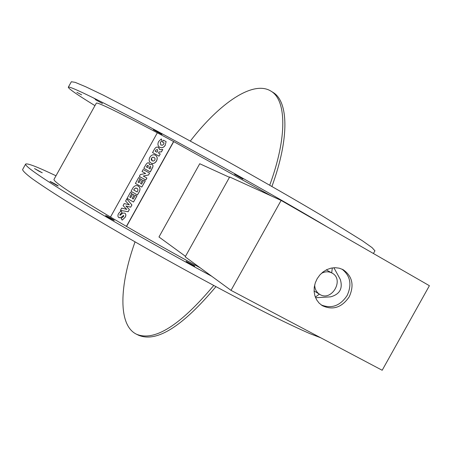 <?xml version="1.0" encoding="UTF-8"?>
<svg xmlns="http://www.w3.org/2000/svg" width="452" height="452" viewBox="0 0 452 452"><rect width="100%" height="100%" fill="white"/><g stroke="black" fill="none" stroke-linecap="round" stroke-linejoin="round"><path stroke-width="0.68" d="M147.16 165.669L148.075 165.274L148.25 166.274L147.527 167.579L146.431 166.969L147.16 165.669L146.488 167.003M148.109 165.296L147.211 165.698M149.561 166.997L150.623 166.426L150.753 167.658L150.024 168.963L148.838 168.302L149.561 166.997L148.894 168.336M150.657 166.449L149.618 167.031M152.143 164.342L152.957 165.336L152.951 166.799L150.318 171.929L143.809 168.313L150.262 171.901L152.9 166.771L152.906 165.302L152.109 164.325L149.663 164.884L148.968 162.889L147.595 162.856L146.211 164.099L143.809 168.313M149.748 164.788L148.979 162.895M138.685 177.534L140.21 178.387L138.058 182.128L140.154 178.354L138.685 177.534L135.402 183.444L141.826 187.071L145.177 181.037L143.708 180.212L141.549 184.094L140.532 183.518L142.436 180.099L140.967 179.274L139.063 182.693L138.058 182.128M138.114 182.156L139.063 182.693M142.436 180.099L140.967 179.274M142.493 180.128L140.532 183.518M140.589 183.552L141.549 184.094M145.177 181.037L143.708 180.212M145.233 181.071L141.826 187.071M136.922 188.241L135.453 188.083L134.267 189.032L135.815 187.97L137.515 188.699L138.007 190.026L137.137 191.959L133.719 190.015L134.267 189.032M134.323 189.06L133.775 190.043L137.142 191.959M132.786 188.145L131.029 191.309L137.442 194.959L139.165 191.851C140.453 189.281 140.12 187.348 138.154 186.06L138.035 185.998C135.979 185.077 134.233 185.789 132.786 188.145M138.21 186.088C140.176 187.377 140.51 189.309 139.222 191.885L137.442 194.959M126.803 198.903L131.939 204.982L130.651 207.169L131.882 204.954L126.803 198.903L125.583 201.1L129.334 204.852L124.227 203.547L123.068 205.643L126.803 209.4L121.701 208.084L120.424 210.378L128.119 211.722L129.351 209.508L125.927 205.971L130.651 207.169M130.707 207.197L125.927 205.971M125.984 205.999L129.351 209.508M129.408 209.53L128.119 211.722M128.176 211.751L120.424 210.378M121.012 210.875L118.599 213.474C117.599 215.401 117.712 216.79 118.938 217.632L120.786 217.598L123.639 215.372L123.656 216.367L121.181 218.497L122.17 220.147L125.119 217.242C126.131 215.446 126.018 214.062 124.78 213.09L122.887 213.09L120.017 215.321L119.983 214.508L122.023 212.513L121.012 210.875L122.023 212.513M122.085 212.542L120.04 214.53L119.989 215.31M124.837 213.118C126.074 214.09 126.187 215.474 125.181 217.271L122.17 220.147M123.645 215.372L120.831 217.632L119.164 217.745M130.396 192.445L131.911 193.303L129.82 197.072L131.854 193.275L130.396 192.445L127.108 198.355L133.51 202.027L136.866 195.993L135.397 195.157L133.238 199.038L132.227 198.456L134.131 195.038L132.668 194.202L130.764 197.62L129.758 197.044M129.82 197.072L130.769 197.614M134.131 195.038L132.668 194.202M134.188 195.066L132.227 198.456M132.283 198.484L133.244 199.033M136.866 195.993L135.397 195.157M136.922 196.021L133.51 202.027M149.584 173.122L148.567 174.952L149.584 173.122L143.137 169.534L142.047 171.494L145.646 173.5L140.34 174.557L139.318 176.399L145.753 180.003L146.855 178.026L143.267 176.02L148.567 174.952M148.623 174.98L143.267 176.02M143.324 176.048L146.855 178.026M146.911 178.054L145.753 180.003M154.194 157.42L155.07 158.573L154.872 160.031L153.691 161.008L152.171 160.872L151.25 159.663L151.471 158.16L152.629 157.211L154.115 157.375M154.172 157.403L152.68 157.245L151.471 158.16M151.527 158.194L152.171 160.867M155.33 155.166C153.188 154.234 151.363 154.951 149.855 157.313C148.651 159.822 149.002 161.737 150.906 163.048L150.94 163.065C153.104 164.019 154.946 163.308 156.46 160.94C157.646 158.454 157.302 156.55 155.437 155.222L155.33 155.166M155.46 155.239L155.488 155.256C157.358 156.584 157.697 158.488 156.516 160.974L156.46 160.94M156.516 160.974C154.996 163.341 153.155 164.048 150.991 163.099L150.906 163.048M157.443 149.55L157.68 150.996L156.991 152.228L155.217 151.262L155.9 150.03L157.42 149.533L155.957 150.064L155.273 151.29M162.754 149.437L161.449 151.912L159.16 151.928L161.392 151.878L162.754 149.437L159.816 149.753L158.432 147.414C156.9 146.651 155.561 147.256 154.426 149.228L152.55 152.601L159.025 156.138L160.223 153.985L158.477 153.036L159.11 151.895M159.16 151.928L158.528 153.064M159.025 156.138L160.223 153.985M159.081 156.172L152.55 152.601M158.612 147.522L159.872 149.748M164.059 142.934L162.466 142.069L164.059 142.928L163.697 144.16L162.483 145.216L160.85 145.019L160.268 142.335L161.997 140.866L161.353 138.928L158.675 141.453C157.471 143.962 157.765 145.872 159.562 147.188L159.725 147.284C161.889 148.216 163.72 147.516 165.223 145.182L166.116 141.629L163.5 140.216L162.466 142.069M165.223 145.182L166.116 141.629M165.279 145.216C163.777 147.55 161.94 148.25 159.782 147.318L159.725 147.284M161.997 140.866L161.353 138.928M162.053 140.9L160.268 142.335M160.319 142.369L160.878 145.035M157.336 132.798L173.726 141.6L126.543 226.452L110.491 217.056L157.336 132.798C117.735 111.859 97.406 101.971 96.332 103.152L53.997 179.382C53.223 181.523 72.06 194.072 110.503 217.033M126.402 226.39L173.596 141.516M327.785 227.26C285.867 202.202 214.796 162.093 158.466 131.803C101.999 101.434 68.619 85.219 68.297 87.23C68.54 88.728 77.428 94.869 94.954 105.644M81.642 94.852L76.874 92.321L81.642 94.852M102.451 103.497L95.428 99.677L102.451 103.497M161.895 134.413L153.381 129.69L161.895 134.413M242.91 179.026L234.56 174.302L242.91 179.026M271.256 195.925L173.726 141.6M55.991 175.783C37.42 166.924 27.301 163.014 25.645 164.065C24.606 166.133 41.866 178.031 77.422 199.773C112.808 221.231 164.584 250.753 211.739 276.268M126.543 226.452C150.132 240.153 174.704 253.956 200.264 267.872M39.183 171.319L34.544 168.562L42.268 172.794L39.183 171.319M56.935 185.444L50.008 181.461C49.98 181.116 58.624 185.862 58.268 185.992L56.935 185.444M114.096 220.395C110.565 218.751 107.734 217.163 105.598 215.638C105.587 215.265 114.616 220.254 114.226 220.401L114.096 220.395M194.563 265.872L194.829 266.138C194.846 266.522 185.721 261.431 186.139 261.29L194.563 265.872M269.72 185.218C287.54 136.713 286.398 99.954 270.917 91.112C253.188 79.97 219.723 103.05 190.399 140.945M272.709 92.219L272.901 92.332C288.444 101.214 289.664 137.99 271.906 186.467M215.937 286.675C182.365 326.615 156.573 342.802 138.561 335.237L138.34 335.13M135.035 241.871C119.277 285.913 117.944 325.287 136.476 334.209C154.415 341.74 180.162 325.496 213.723 285.489M314.699 284.85C314.767 289.043 316.411 292.195 319.632 294.303C331.536 302.202 344.752 279.511 332.011 273.048L331.977 273.031C328.553 271.279 324.999 271.415 321.327 273.432M185.196 256.855L229.661 176.981L281.121 200.422L231.017 290.365L185.196 256.855M281.121 200.422L429.4 285.709L382.183 370.261L231.017 290.365M229.469 177.32L199.727 163.743L158.974 236.989L185.489 256.329M315.343 297.128L319.361 294.139M331.7 272.878L332.305 267.906M315.592 297.738L330.621 296.84C339.763 294.314 342.989 288.523 340.311 279.472L333.892 267.725M95.632 99.31L93.174 97.756M68.314 87.196L71.348 81.739L75.145 82.349L85.733 86.767L103.18 95.101L156.471 122.65L225.333 160.194C261.329 180.286 295.393 199.857 322.57 216.022L362.368 240.741L372.075 247.623L374.917 250.826M320.728 337.78L309.982 333.672C299.981 329.31 287.156 323.265 271.499 315.541C238.142 298.812 193.179 274.731 149.431 250.058C116.983 231.644 87.631 214.333 64.828 200.213C50.923 191.45 40.002 184.246 32.064 178.608C25.917 173.93 22.764 170.912 22.6 169.545L25.617 164.11M349.226 296.8C341.785 307.614 332.768 310.547 322.18 305.592L319.05 303.038L316.592 299.755L314.925 295.902L314.134 291.653L314.259 287.223L315.293 282.822L317.185 278.664L319.858 274.957L323.163 271.872L326.949 269.567L331.033 268.149L335.209 267.686L339.277 268.189L343.045 269.641C352.368 276.115 354.43 285.172 349.226 296.8M321.186 304.914C331.508 308.993 340.147 305.874 347.096 295.568C352.119 284.607 350.407 275.788 341.966 269.115M272.901 92.332L270.917 91.112M138.561 335.237L136.476 334.209M331.977 273.031L326.299 269.889M319.632 294.303L314.089 290.93M373.425 253.51L374.974 250.736"/></g></svg>
